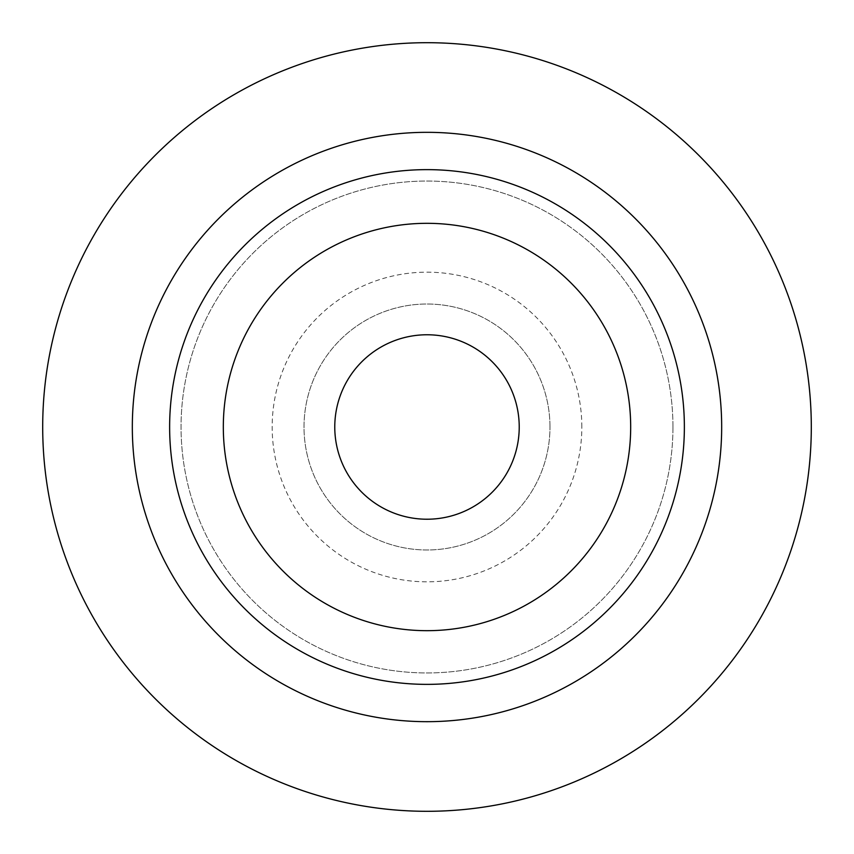<?xml version="1.0" encoding="UTF-8"?>
<svg xmlns="http://www.w3.org/2000/svg" width="854" height="854" viewBox="0 0 854 854"><rect width="100%" height="100%" fill="white"/><g stroke="black" fill="none" stroke-linecap="round" stroke-linejoin="round"><path stroke-width="0.64" stroke-dasharray="4.27 3.2" d="M549.976 427A122.976 122.976 0 0 0 365.512 320.496A122.976 122.976 0 0 0 365.512 533.504A122.976 122.976 0 0 0 549.976 427A122.976 122.976 0 0 1 365.512 533.504A122.976 122.976 0 0 1 365.512 320.496A122.976 122.976 0 0 1 549.976 427M581.83 427A154.83 154.83 0 0 0 349.585 292.911A154.83 154.83 0 0 0 349.585 561.089A154.83 154.83 0 0 0 581.83 427M672.952 427A245.952 245.952 0 0 0 304.024 214.002A245.952 245.952 0 0 0 304.024 639.998A245.952 245.952 0 0 0 672.952 427A245.952 245.952 0 0 0 304.024 214.002A245.952 245.952 0 0 0 304.024 639.998A245.952 245.952 0 0 0 672.952 427M427 811.3A384.3 384.3 0 0 0 759.814 234.85A384.3 384.3 0 0 0 94.186 234.85A384.3 384.3 0 0 0 427 811.3M427 334.768A92.232 92.232 0 0 0 347.13 473.116A92.232 92.232 0 0 0 506.87 473.116A92.232 92.232 0 0 0 427 334.768"/><path stroke-width="1.28" d="M427 811.3A384.3 384.3 0 0 0 811.3 427A384.3 384.3 0 0 0 427 42.7A384.3 384.3 0 0 0 42.7 427A384.3 384.3 0 0 0 427 811.3M427 630.679A203.679 203.679 0 0 0 630.679 427A203.679 203.679 0 0 0 427 223.321A203.679 203.679 0 0 0 223.321 427A203.679 203.679 0 0 0 427 630.679M427 334.768A92.232 92.232 0 0 1 506.87 473.116A92.232 92.232 0 0 1 347.13 473.116A92.232 92.232 0 0 1 427 334.768M427 132.327A294.673 294.673 0 0 1 682.197 574.336A294.673 294.673 0 0 1 171.803 574.336A294.673 294.673 0 0 1 427 132.327M427 169.636A257.364 257.364 0 0 0 204.117 555.687A257.364 257.364 0 0 0 649.883 555.687A257.364 257.364 0 0 0 427 169.636"/></g></svg>
